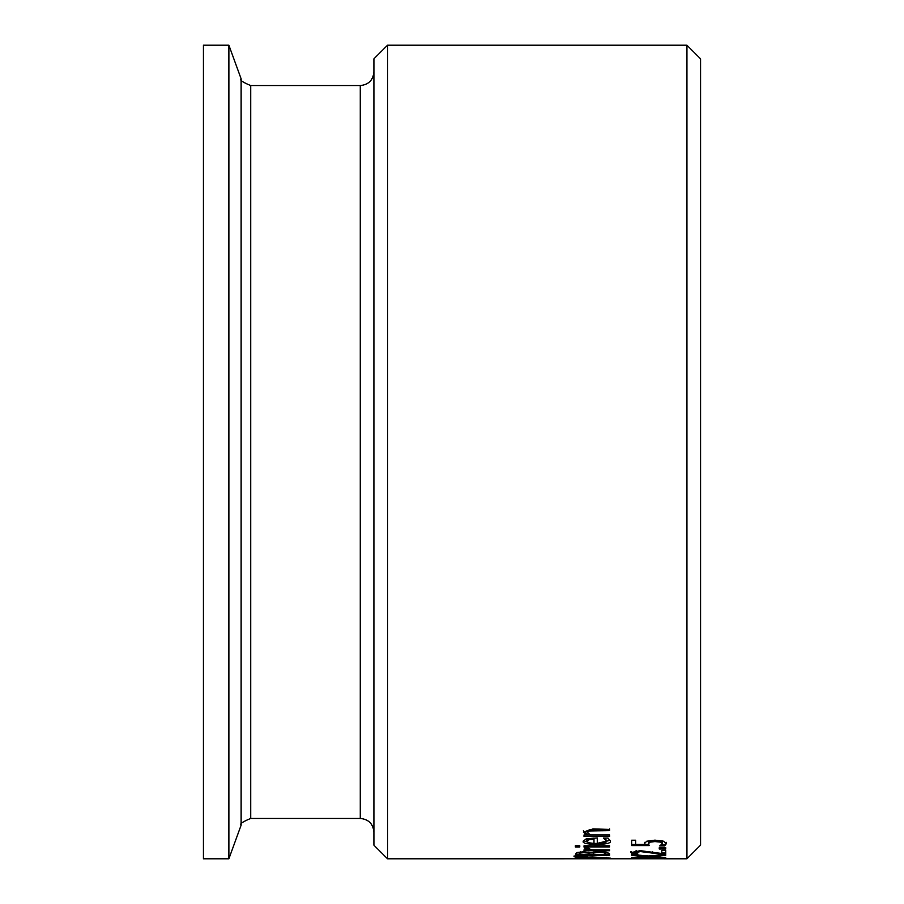 <?xml version="1.0" encoding="UTF-8"?>
<svg xmlns="http://www.w3.org/2000/svg" width="904" height="904" viewBox="0 0 904 904"><rect width="100%" height="100%" fill="white"/><g stroke="black" fill="none" stroke-linecap="round" stroke-linejoin="round"><path stroke-width="1.36" d="M648.53 844.404L644.767 844.404L644.575 842.37M635.67 844.404L644.767 844.404L644.575 843.545L646.699 841.228L654.937 840.144L663.14 841.082L666.485 843.534L664.553 845.941L659.717 845.941L662.53 843.511L660.462 842.099L654.903 841.579L649.987 842.155L648.417 843.76L649.241 845.579L631.67 845.579L631.67 840.211L635.67 840.211L635.67 844.404L631.67 844.404M662.53 843.511L662.53 842.336L660.462 840.912L654.903 840.392L649.987 840.969L648.417 842.573L648.417 843.76M666.485 842.358L664.553 844.777L661.683 844.777M649.987 842.155L649.987 840.969M660.462 842.099L660.462 840.912M664.553 845.941L664.553 844.777M599.149 851.545L606.855 852.212L609.624 853.873L609.624 855.286L575.52 855.286L575.52 853.986L576.899 852.495L583.204 851.85L590.662 852.721L599.149 851.545M609.624 854.144L605.748 854.144M593.148 854.144L589.363 854.144M579.396 854.144L575.52 854.144M593.148 853.896L593.148 854.664L605.748 854.664L604.313 852.856L599.341 852.427L594.041 852.913L593.148 853.896L594.041 851.76M594.041 852.913L594.041 851.817M604.313 852.856L604.313 851.805M605.748 854.122L605.748 852.969L604.313 851.704M579.396 854.02L579.396 854.664L589.363 854.664L588.233 853.037L583.837 852.709L580.278 853.014L579.396 854.02L580.278 851.862M580.278 853.014L580.278 851.941M589.363 853.896L589.272 852.382M606.414 858.122L592.572 857.399L578.729 858.122L592.572 858.585L606.414 858.122L606.414 857.399M578.729 858.122L578.729 857.399M579.419 858.608L574.808 858.133L579.419 857.342L592.572 856.981L610.336 858.133L579.419 858.337M609.624 845.816L609.624 846.912L584.029 846.912L584.029 845.816L609.624 845.816M587.261 856.133L574.006 856.02M587.261 856.483L574.006 856.585M610.11 840.291L596.968 843.432L593.984 843.375L593.984 839.319L588.843 839.782L586.854 841.285L586.854 840.098L588.843 838.596L588.843 839.782M606.448 840.912L603.352 838.098L608.042 838.098L610.2 840.889C611.635 842.867 607.217 844.11 596.968 844.607C586.538 844.11 581.984 842.98 583.317 841.217L586.165 838.878L597.273 837.951L597.273 843.398C604.55 843.014 607.601 842.178 606.448 840.912L605.307 838.064M590.176 843.093L583.453 840.607M605.307 839.262L605.307 838.098M586.854 841.285L588.866 842.799L593.984 843.398M593.984 839.319L593.984 838.121L588.843 838.596M587.849 849.828L584.176 847.749L588.651 847.749L588.459 848.336L591.465 849.828L609.624 849.828L609.624 850.732L584.029 850.732L584.029 849.828L587.849 849.828L587.849 848.675L584.029 846.991M590.414 849.568L587.849 849.568M588.459 848.336L588.459 847.749M609.624 828.923L609.624 830.64L589.306 830.968L587.408 832.505L587.408 831.284L589.306 829.748L609.624 829.42L593.013 828.923L583.317 832.075L586.877 834.946L586.877 833.737L583.317 830.855M587.408 832.505L590.504 834.946L609.624 834.946L609.624 836.46L584.029 836.46L584.029 834.946L586.877 834.946M609.624 834.946L584.029 834.946M575.306 845.805L579.78 845.737L575.306 845.805M579.78 845.737L579.78 846.98L575.306 846.98L575.306 845.737M652.914 858.777L686.938 858.8L686.938 45.2L387.556 45.2L387.556 858.8L652.914 858.777M664.384 858.721L630.947 858.404L655.649 857.772L663.333 857.975L666.485 858.427L664.384 858.721L664.384 858.043M633.049 858.698L633.049 857.998M652.168 856.291L665.762 857.557L648.688 856.563L631.67 857.534L645.015 856.257L631.67 855.24L631.67 854.551L648.462 855.964L665.762 854.551L665.762 855.274L652.168 856.291L652.168 855.681M645.015 856.257L645.015 855.692M648.688 856.563L648.688 855.952M634.992 852.89L632.992 852.89L630.947 851.444M636.28 850.743L634.902 851.5L634.902 852.653L637.851 854.009M665.762 853.003L661.818 853.003M637.851 854.043L632.992 854.043L632.992 852.89M632.992 854.043L630.947 852.596L640.314 850.675L661.818 853.478L661.818 850.381L665.762 850.381L665.762 854.156L660.926 854.156L660.926 853.319M660.926 854.156L640.563 851.579L634.902 852.653M665.762 847.737L665.762 849.003L659.242 849.003L659.242 847.737L665.762 847.737L659.242 847.737M686.938 45.2L700.577 58.839L700.577 845.161L686.938 858.8M387.556 45.2L373.917 58.839L373.917 845.161L387.556 858.8M228.881 45.2L203.423 45.2L203.423 858.8L228.881 858.8L228.881 45.2L241.119 78.817L241.119 825.182C239.39 824.007 242.6 821.77 250.724 818.448L250.724 85.552L360.278 85.552L360.278 818.448C368.561 819.261 373.103 823.804 373.917 832.087M654.903 841.579L654.903 840.392M599.341 852.427L599.341 851.545M583.837 852.709L583.837 851.862M588.233 853.037L588.233 852.189M596.968 844.607L596.968 843.432M595.035 830.64L595.035 829.42M589.306 830.968L589.306 829.748M636.28 851.907L636.28 850.822M640.563 851.579L640.563 850.675M652.722 852.811L652.722 851.862M360.278 85.552C368.561 84.739 373.103 80.196 373.917 71.913M250.724 818.448L360.278 818.448M241.119 78.817C239.39 79.993 242.6 82.23 250.724 85.552M241.119 825.182L228.881 858.8"/></g></svg>
